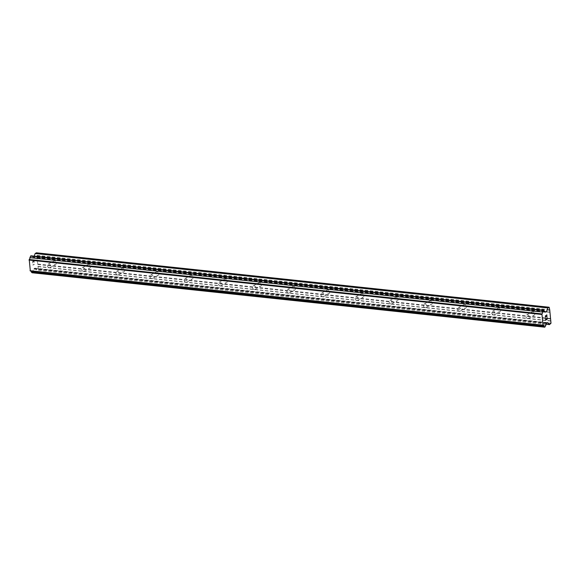 <?xml version="1.0" encoding="UTF-8"?>
<svg xmlns="http://www.w3.org/2000/svg" width="580" height="580" viewBox="0 0 580 580"><rect width="100%" height="100%" fill="white"/><g stroke="black" fill="none" stroke-linecap="round" stroke-linejoin="round"><path stroke-width="0.43" stroke-dasharray="2.9 2.17" d="M527.757 318.536A1.987 1.559 61.3 0 1 526.016 316.941A1.987 1.559 61.3 0 1 526.625 314.904A1.987 1.559 61.3 0 1 527.394 314.759A1.987 1.559 61.3 0 1 529.141 316.354A1.987 1.559 61.3 0 1 528.532 318.391A1.987 1.559 61.3 0 1 527.757 318.536M532.976 311.699A1.987 1.559 -118.7 0 0 532.208 311.844A1.987 1.559 -118.7 0 0 531.599 313.889A1.987 1.559 -118.7 0 0 533.339 315.484A1.987 1.559 -118.7 0 0 534.115 315.332A1.987 1.559 -118.7 0 0 534.724 313.294A1.987 1.559 -118.7 0 0 532.976 311.699M493.58 314.911A1.987 1.559 61.3 0 1 491.833 313.316A1.987 1.559 61.3 0 1 492.442 311.271A1.987 1.559 61.3 0 1 493.217 311.126A1.987 1.559 61.3 0 1 494.965 312.721A1.987 1.559 61.3 0 1 494.356 314.766A1.987 1.559 61.3 0 1 493.58 314.911M498.8 308.074A1.987 1.559 -118.7 0 0 498.024 308.219A1.987 1.559 -118.7 0 0 497.415 310.257A1.987 1.559 -118.7 0 0 499.162 311.851A1.987 1.559 -118.7 0 0 499.938 311.707A1.987 1.559 -118.7 0 0 500.547 309.669A1.987 1.559 -118.7 0 0 498.8 308.074M459.396 311.279A1.987 1.559 61.3 0 1 457.656 309.684A1.987 1.559 61.3 0 1 458.265 307.646A1.987 1.559 61.3 0 1 459.034 307.501A1.987 1.559 61.3 0 1 460.781 309.096A1.987 1.559 61.3 0 1 460.172 311.134A1.987 1.559 61.3 0 1 459.396 311.279M464.616 304.442A1.987 1.559 -118.7 0 0 463.848 304.594A1.987 1.559 -118.7 0 0 463.239 306.632A1.987 1.559 -118.7 0 0 464.986 308.226A1.987 1.559 -118.7 0 0 465.754 308.082A1.987 1.559 -118.7 0 0 466.363 306.037A1.987 1.559 -118.7 0 0 464.616 304.442M425.22 307.654A1.987 1.559 61.3 0 1 423.473 306.059A1.987 1.559 61.3 0 1 424.082 304.021A1.987 1.559 61.3 0 1 424.857 303.869A1.987 1.559 61.3 0 1 426.604 305.464A1.987 1.559 61.3 0 1 425.995 307.509A1.987 1.559 61.3 0 1 425.22 307.654M430.44 300.817A1.987 1.559 -118.7 0 0 429.664 300.962A1.987 1.559 -118.7 0 0 429.055 303.007A1.987 1.559 -118.7 0 0 430.802 304.594A1.987 1.559 -118.7 0 0 431.578 304.449A1.987 1.559 -118.7 0 0 432.187 302.412A1.987 1.559 -118.7 0 0 430.44 300.817M391.036 304.021A1.987 1.559 61.3 0 1 389.296 302.434A1.987 1.559 61.3 0 1 389.905 300.389A1.987 1.559 61.3 0 1 390.673 300.244A1.987 1.559 61.3 0 1 392.421 301.839A1.987 1.559 61.3 0 1 391.812 303.876A1.987 1.559 61.3 0 1 391.036 304.021M396.256 297.192A1.987 1.559 -118.7 0 0 395.488 297.337A1.987 1.559 -118.7 0 0 394.878 299.374A1.987 1.559 -118.7 0 0 396.626 300.969A1.987 1.559 -118.7 0 0 397.394 300.824A1.987 1.559 -118.7 0 0 398.003 298.78A1.987 1.559 -118.7 0 0 396.256 297.192M356.86 300.396A1.987 1.559 61.3 0 1 355.112 298.801A1.987 1.559 61.3 0 1 355.721 296.764A1.987 1.559 61.3 0 1 356.497 296.619A1.987 1.559 61.3 0 1 358.244 298.207A1.987 1.559 61.3 0 1 357.635 300.251A1.987 1.559 61.3 0 1 356.86 300.396M362.079 293.56A1.987 1.559 -118.7 0 0 361.304 293.705A1.987 1.559 -118.7 0 0 360.695 295.749A1.987 1.559 -118.7 0 0 362.442 297.344A1.987 1.559 -118.7 0 0 363.218 297.192A1.987 1.559 -118.7 0 0 363.827 295.155A1.987 1.559 -118.7 0 0 362.079 293.56M322.683 296.771A1.987 1.559 61.3 0 1 320.936 295.176A1.987 1.559 61.3 0 1 321.545 293.132A1.987 1.559 61.3 0 1 322.313 292.987A1.987 1.559 61.3 0 1 324.06 294.582A1.987 1.559 61.3 0 1 323.451 296.619A1.987 1.559 61.3 0 1 322.683 296.771M327.896 289.935A1.987 1.559 -118.7 0 0 327.127 290.08A1.987 1.559 -118.7 0 0 326.518 292.117A1.987 1.559 -118.7 0 0 328.265 293.712A1.987 1.559 -118.7 0 0 329.034 293.567A1.987 1.559 -118.7 0 0 329.643 291.53A1.987 1.559 -118.7 0 0 327.896 289.935M288.499 293.139A1.987 1.559 61.3 0 1 286.752 291.544A1.987 1.559 61.3 0 1 287.361 289.507A1.987 1.559 61.3 0 1 288.137 289.362A1.987 1.559 61.3 0 1 289.884 290.957A1.987 1.559 61.3 0 1 289.275 292.994A1.987 1.559 61.3 0 1 288.499 293.139M293.719 286.302A1.987 1.559 -118.7 0 0 292.943 286.447A1.987 1.559 -118.7 0 0 292.334 288.492A1.987 1.559 -118.7 0 0 294.082 290.087A1.987 1.559 -118.7 0 0 294.857 289.935A1.987 1.559 -118.7 0 0 295.466 287.897A1.987 1.559 -118.7 0 0 293.719 286.302M254.323 289.514A1.987 1.559 61.3 0 1 252.575 287.919A1.987 1.559 61.3 0 1 253.185 285.875A1.987 1.559 61.3 0 1 253.953 285.73A1.987 1.559 61.3 0 1 255.7 287.325A1.987 1.559 61.3 0 1 255.091 289.369A1.987 1.559 61.3 0 1 254.323 289.514M259.536 282.677A1.987 1.559 -118.7 0 0 258.767 282.822A1.987 1.559 -118.7 0 0 258.158 284.86A1.987 1.559 -118.7 0 0 259.905 286.455A1.987 1.559 -118.7 0 0 260.674 286.31A1.987 1.559 -118.7 0 0 261.283 284.272A1.987 1.559 -118.7 0 0 259.536 282.677M220.139 285.882A1.987 1.559 61.3 0 1 218.392 284.287A1.987 1.559 61.3 0 1 219.001 282.25A1.987 1.559 61.3 0 1 219.776 282.105A1.987 1.559 61.3 0 1 221.524 283.7A1.987 1.559 61.3 0 1 220.915 285.737A1.987 1.559 61.3 0 1 220.139 285.882M225.359 279.045A1.987 1.559 -118.7 0 0 224.583 279.197A1.987 1.559 -118.7 0 0 223.974 281.235A1.987 1.559 -118.7 0 0 225.721 282.83A1.987 1.559 -118.7 0 0 226.497 282.685A1.987 1.559 -118.7 0 0 227.106 280.64A1.987 1.559 -118.7 0 0 225.359 279.045M185.963 282.257A1.987 1.559 61.3 0 1 184.215 280.662A1.987 1.559 61.3 0 1 184.824 278.625A1.987 1.559 61.3 0 1 185.593 278.473A1.987 1.559 61.3 0 1 187.34 280.067A1.987 1.559 61.3 0 1 186.731 282.112A1.987 1.559 61.3 0 1 185.963 282.257M191.175 275.42A1.987 1.559 -118.7 0 0 190.407 275.565A1.987 1.559 -118.7 0 0 189.798 277.602A1.987 1.559 -118.7 0 0 191.545 279.197A1.987 1.559 -118.7 0 0 192.313 279.052A1.987 1.559 -118.7 0 0 192.923 277.015A1.987 1.559 -118.7 0 0 191.175 275.42M151.779 278.625A1.987 1.559 61.3 0 1 150.031 277.037A1.987 1.559 61.3 0 1 150.641 274.993A1.987 1.559 61.3 0 1 151.416 274.848A1.987 1.559 61.3 0 1 153.163 276.442A1.987 1.559 61.3 0 1 152.554 278.48A1.987 1.559 61.3 0 1 151.779 278.625M156.999 271.795A1.987 1.559 -118.7 0 0 156.223 271.94A1.987 1.559 -118.7 0 0 155.614 273.977A1.987 1.559 -118.7 0 0 157.361 275.572A1.987 1.559 -118.7 0 0 158.137 275.427A1.987 1.559 -118.7 0 0 158.746 273.383A1.987 1.559 -118.7 0 0 156.999 271.795M117.602 275A1.987 1.559 61.3 0 1 115.855 273.405A1.987 1.559 61.3 0 1 116.464 271.368A1.987 1.559 61.3 0 1 117.232 271.223A1.987 1.559 61.3 0 1 118.98 272.81A1.987 1.559 61.3 0 1 118.371 274.855A1.987 1.559 61.3 0 1 117.602 275M122.815 268.163A1.987 1.559 -118.7 0 0 122.046 268.308A1.987 1.559 -118.7 0 0 121.438 270.352A1.987 1.559 -118.7 0 0 123.185 271.947A1.987 1.559 -118.7 0 0 123.953 271.795A1.987 1.559 -118.7 0 0 124.562 269.758A1.987 1.559 -118.7 0 0 122.815 268.163M83.418 271.375A1.987 1.559 61.3 0 1 81.671 269.78A1.987 1.559 61.3 0 1 82.28 267.735A1.987 1.559 61.3 0 1 83.056 267.59A1.987 1.559 61.3 0 1 84.803 269.185A1.987 1.559 61.3 0 1 84.194 271.223A1.987 1.559 61.3 0 1 83.418 271.375M88.639 264.538A1.987 1.559 -118.7 0 0 87.863 264.683A1.987 1.559 -118.7 0 0 87.254 266.72A1.987 1.559 -118.7 0 0 89.001 268.315A1.987 1.559 -118.7 0 0 89.777 268.17A1.987 1.559 -118.7 0 0 90.386 266.133A1.987 1.559 -118.7 0 0 88.639 264.538M49.242 267.743A1.987 1.559 61.3 0 1 47.495 266.148A1.987 1.559 61.3 0 1 48.104 264.11A1.987 1.559 61.3 0 1 48.872 263.965A1.987 1.559 61.3 0 1 50.619 265.56A1.987 1.559 61.3 0 1 50.011 267.598A1.987 1.559 61.3 0 1 49.242 267.743M54.455 260.906A1.987 1.559 -118.7 0 0 53.686 261.051A1.987 1.559 -118.7 0 0 53.077 263.095A1.987 1.559 -118.7 0 0 54.825 264.69A1.987 1.559 -118.7 0 0 55.593 264.538A1.987 1.559 -118.7 0 0 56.202 262.501A1.987 1.559 -118.7 0 0 54.455 260.906M546.389 318.688L546.36 319.515L545.729 319.856M547.071 317.637L547.092 319.109L546.462 319.457M545.599 318.442L545.649 320.102M545.693 315.535L545.28 316.325L545.693 317.231M546.788 314.802L546.831 316.368M545.7 315.73L546.969 316.695M32.669 261.674L33.299 261.326L32.676 261.674L32.813 263.088L32.669 261.674M33.299 261.326L33.372 262.102L33.306 261.326M33.48 262.044L33.408 261.268L33.48 262.044M33.408 261.268L34.039 260.927L33.408 261.268M34.039 260.927L34.169 262.341L34.039 260.927M34.278 262.283L34.126 260.681L32.545 261.544L32.813 263.088L32.552 261.544L34.126 260.681L34.278 262.283M33.075 264.56L32.886 265.075L33.075 264.56M32.893 265.111L34.466 264.248L32.901 265.111M34.466 264.248L33.082 264.813L34.474 264.248M32.074 272.76L33.14 270.925A1.522 0.826 -83.9 0 1 33.814 269.062L34.793 268.149L36.765 270.193L38.302 268.765L36.431 252.815M30.334 270.969A1.522 0.826 -83.9 0 1 30.617 270.911A1.522 0.826 -83.9 0 1 30.885 271.027M34.206 256.15L33.756 257.404L32.712 257.6A1.522 0.826 -83.9 0 1 32.429 257.658A1.522 0.826 -83.9 0 1 31.762 256.621L30.972 255.802M549.956 312.344L37.258 257.926M550.543 318.464L37.845 264.038M549.71 312.091L37.011 257.672M549.528 310.242L36.83 255.816M549.71 309.756L37.004 255.331M549.499 307.625L36.801 253.199M544.62 311.627L33.756 257.404M545.606 312.286L32.908 257.868M544.859 311.96L32.712 257.6M544.468 311.039L31.762 256.621M545.28 326.902L32.581 272.484M545.845 325.351L33.14 270.925M546.519 323.481L33.814 269.062M546.643 323.038L33.944 268.613M547.491 322.574L34.793 268.149M545.976 324.242L36.765 270.193M550.739 323.915L38.033 269.497M551 323.19L38.302 268.765M550.797 321.059L38.091 266.633M550.55 320.805L37.845 266.38M550.369 318.949L37.671 264.531M526.625 314.904L532.208 311.844M492.442 311.271L498.024 308.219M458.265 307.646L463.848 304.594M424.082 304.021L429.664 300.962M389.905 300.389L395.488 297.337M355.721 296.764L361.304 293.705M321.545 293.132L327.127 290.08M287.361 289.507L292.943 286.447M253.185 285.875L258.767 282.822M219.001 282.25L224.583 279.197M184.824 278.625L190.407 275.565M150.641 274.993L156.223 271.94M116.464 271.368L122.046 268.308M82.28 267.735L87.863 264.683M48.104 264.11L53.686 261.051M50.011 267.598L55.593 264.538M84.194 271.223L89.777 268.17M118.371 274.855L123.953 271.795M152.554 278.48L158.137 275.427M186.731 282.112L192.313 279.052M220.915 285.737L226.497 282.685M255.091 289.369L260.674 286.31M289.275 292.994L294.857 289.935M323.451 296.619L329.034 293.567M357.635 300.251L363.218 297.192M391.812 303.876L397.394 300.824M425.995 307.509L431.578 304.449M460.172 311.134L465.754 308.082M494.356 314.766L499.938 311.707M528.532 318.391L534.115 315.332M545.127 312.076L32.429 257.658M543.322 325.329L30.617 270.911"/><path stroke-width="0.87" d="M545.729 319.856L545.591 318.442L545.736 319.863L546.367 319.515L546.288 318.739L546.469 319.457L546.389 318.688M546.469 319.457L547.1 319.116L547.071 317.637L547.223 319.239L545.649 320.102L545.599 318.442M545.649 320.102L547.216 319.239L547.063 317.637M545.686 317.224L545.28 316.325L545.693 315.535M546.193 315.817L546.831 316.368L546.186 315.817M546.831 316.368L546.686 314.86L546.976 316.695L545.7 315.73L545.765 316.992M545.678 317.035L545.7 315.73M546.969 316.695L546.788 314.802M543.982 326.366A1.522 0.826 -83.9 0 0 543.322 325.329A1.522 0.826 -83.9 0 0 543.032 325.387L541.93 313.925A1.522 0.826 -83.9 0 0 542.604 312.062L543.17 310.503L543.678 310.227L544.468 311.039A1.522 0.826 -83.9 0 0 545.127 312.076A1.522 0.826 -83.9 0 0 545.41 312.018L546.454 311.822L547.861 307.937L549.13 307.24L549.71 309.756L551 323.19L549.47 324.611L547.491 322.574L546.519 323.481A1.522 0.826 -83.9 0 0 545.845 325.351L544.772 327.185L543.982 326.366L31.284 271.947L32.074 272.76L544.772 327.185M30.885 271.027A1.522 0.826 -83.9 0 1 31.284 271.947M543.678 310.227L30.972 255.802L29.899 257.636A1.522 0.826 -83.9 0 1 29.232 259.507L30.334 270.969L543.032 325.387M549.13 307.24L36.431 252.815L35.163 253.511L34.206 256.15M547.861 307.937L35.163 253.511M546.454 311.822L544.62 311.627M545.41 312.018L544.859 311.96M543.17 310.503L30.465 256.084M542.604 312.062L29.899 257.636M541.93 313.925L29.232 259.507M541.698 314.469L29 260.043M542.728 325.141L30.029 270.722M549.47 324.611L545.976 324.242"/></g></svg>
